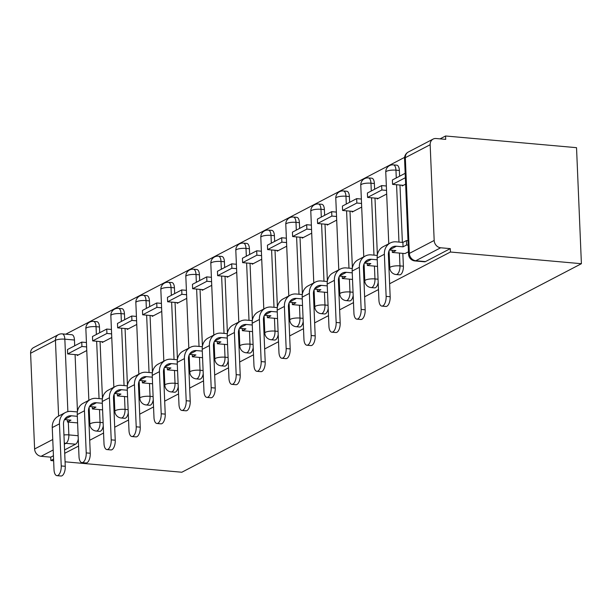 <?xml version="1.0" encoding="UTF-8"?>
<svg xmlns="http://www.w3.org/2000/svg" width="612" height="612" viewBox="0 0 612 612"><rect width="100%" height="100%" fill="white"/><g stroke="black" fill="none" stroke-linecap="round" stroke-linejoin="round"><path stroke-width="0.92" d="M399.552 274.834A6.992 3.167 -84.9 0 0 400.462 274.635A6.992 3.167 -84.9 0 0 403.384 266.197L399.965 265.891A6.992 3.167 95.1 0 1 397.05 274.329A6.992 3.167 95.1 0 1 396.14 274.528L399.552 274.834M374.437 266.113L374.972 278.934A6.992 3.167 95.1 0 1 372.058 287.372A6.992 3.167 95.1 0 1 371.147 287.571L374.559 287.877A6.992 3.167 -84.9 0 0 375.47 287.678A6.992 3.167 -84.9 0 0 378.178 282.43M349.444 279.156L349.98 291.978A6.992 3.167 95.1 0 1 347.065 300.416A6.992 3.167 95.1 0 1 346.155 300.614L349.567 300.92A6.992 3.167 -84.9 0 0 350.477 300.722A6.992 3.167 -84.9 0 0 353.185 295.474M324.452 292.199L324.987 305.021A6.992 3.167 95.1 0 1 322.065 313.459A6.992 3.167 95.1 0 1 321.162 313.658L324.574 313.964A6.992 3.167 -84.9 0 0 325.485 313.765A6.992 3.167 -84.9 0 0 328.193 308.517M299.459 305.243L299.995 318.064A6.992 3.167 95.1 0 1 297.072 326.502A6.992 3.167 95.1 0 1 296.17 326.701L299.582 327.007A6.992 3.167 -84.9 0 0 300.492 326.808A6.992 3.167 -84.9 0 0 303.2 321.56M274.467 318.278L275.002 331.107A6.992 3.167 95.1 0 1 272.08 339.545A6.992 3.167 95.1 0 1 271.177 339.744L274.589 340.05A6.992 3.167 -84.9 0 0 275.499 339.851A6.992 3.167 -84.9 0 0 278.208 334.603M249.474 331.322L250.01 344.151A6.992 3.167 95.1 0 1 247.087 352.589A6.992 3.167 95.1 0 1 246.185 352.787L249.597 353.093A6.992 3.167 -84.9 0 0 250.507 352.894A6.992 3.167 -84.9 0 0 253.215 347.647M224.482 344.365L225.017 357.194A6.992 3.167 95.1 0 1 222.095 365.632A6.992 3.167 95.1 0 1 221.192 365.831L224.604 366.137A6.992 3.167 -84.9 0 0 225.514 365.938A6.992 3.167 -84.9 0 0 228.222 360.69M199.489 357.408L200.025 370.237A6.992 3.167 95.1 0 1 197.102 378.675A6.992 3.167 95.1 0 1 196.2 378.874L199.611 379.18A6.992 3.167 -84.9 0 0 200.522 378.981A6.992 3.167 -84.9 0 0 203.23 373.733M174.496 370.451L175.032 383.28A6.992 3.167 95.1 0 1 172.11 391.718A6.992 3.167 95.1 0 1 171.207 391.917L174.619 392.223A6.992 3.167 -84.9 0 0 175.529 392.024A6.992 3.167 -84.9 0 0 178.237 386.769M149.504 383.495L150.039 396.324A6.992 3.167 95.1 0 1 147.117 404.762A6.992 3.167 95.1 0 1 146.214 404.96L149.626 405.266A6.992 3.167 -84.9 0 0 150.537 405.067A6.992 3.167 -84.9 0 0 153.245 399.812M124.511 396.538L125.047 409.367A6.992 3.167 95.1 0 1 122.125 417.805A6.992 3.167 95.1 0 1 121.222 418.004L124.634 418.31A6.992 3.167 -84.9 0 0 125.544 418.111A6.992 3.167 -84.9 0 0 128.252 412.855M99.519 409.581L100.054 422.41A6.992 3.167 95.1 0 1 97.132 430.848A6.992 3.167 95.1 0 1 96.229 431.047L99.641 431.353A6.992 3.167 -84.9 0 0 100.552 431.154A6.992 3.167 -84.9 0 0 103.26 425.898M389.622 283.754L450.424 252.014L581.4 263.711L576.535 147.676L445.567 135.986L440.051 138.863M404.601 157.368L65.775 334.19M53.19 449.988L41.103 456.3L50.727 457.156L50.865 460.538L53.573 459.13M64.719 453.308L78.566 446.087M89.712 440.265L103.558 433.044M114.704 427.222L128.551 420M139.697 414.179L153.543 406.957M164.689 401.135L178.536 393.914M189.682 388.092L203.528 380.871M214.674 375.049L228.521 367.827M239.667 362.006L253.513 354.784M264.659 348.962L278.506 341.741M289.652 335.919L303.498 328.698M314.644 322.876L328.491 315.654M339.637 309.84L353.484 302.611M364.63 296.797L378.476 289.568M50.865 460.538L53.642 460.79M65.071 461.808L181.84 472.234L581.4 263.711M445.567 135.986L445.704 139.368L436.088 138.511A6.992 5.982 62.4 0 0 433.135 139.077A6.992 5.982 62.4 0 0 430.159 144.723L434.176 240.455A6.992 5.982 62.4 0 0 440.663 247.776L415.831 260.735A6.992 3.167 95.1 0 1 414.928 260.934L424.544 261.791A6.992 3.167 95.1 0 0 425.455 261.592L415.831 260.735A6.992 5.982 62.4 0 1 409.344 253.414L434.176 240.455M450.424 252.014L450.287 248.633L440.663 247.776M74.465 340.027L64.841 339.17A6.992 3.167 95.1 0 0 62.263 333.877L71.879 334.733A6.992 3.167 95.1 0 1 74.465 340.027L74.702 345.772M75.077 354.6L77.456 411.409M58.607 416.084L55.432 340.287L30.6 353.246L34.609 448.978L52.754 439.508M30.6 353.246A6.992 5.982 -117.6 0 1 33.576 347.601L58.408 334.642A6.992 5.982 -117.6 0 0 55.432 340.287A6.992 1.737 -2.4 0 1 64.841 339.17L67.878 411.624M41.103 456.3A6.992 5.982 -117.6 0 1 34.609 448.978M102.204 341.748L102.235 342.475L111.766 337.495M127.197 328.705L127.227 329.432L136.759 324.459M152.189 315.662L152.22 316.389L161.752 311.416M177.182 302.619L177.212 303.345L186.744 298.373M202.174 289.575L202.205 290.302L211.737 285.33M227.167 276.532L227.197 277.259L236.729 272.286M252.159 263.489L252.19 264.216L261.722 259.243M277.152 250.446L277.182 251.172L286.714 246.2M302.144 237.402L302.175 238.129L311.707 233.157M327.137 224.359L327.168 225.086L336.699 220.113M352.13 211.316L352.16 212.043L361.692 207.07M377.122 198.273L377.153 198.999L386.685 194.027M402.115 185.229L402.145 185.956L405.626 184.143M404.983 253.559L408.456 251.792M399.368 170.465L395.956 170.159A6.992 3.167 95.1 0 0 393.371 164.873L396.783 165.171A6.992 3.167 -84.9 0 1 399.368 170.465L399.613 176.21M399.98 185.038L402.382 242.39M402.841 253.368L403.384 266.197M374.376 183.508L370.964 183.202A6.992 3.167 95.1 0 0 368.378 177.916L371.79 178.214A6.992 3.167 -84.9 0 1 374.376 183.508L374.62 189.253M374.988 198.081L377.367 254.898M349.383 196.551L345.971 196.245A6.992 3.167 95.1 0 0 343.386 190.959L346.797 191.258A6.992 3.167 -84.9 0 1 349.383 196.551L349.628 202.297M349.995 211.125L352.374 267.934M324.391 209.595L320.979 209.289A6.992 3.167 95.1 0 0 318.393 204.003L321.805 204.301A6.992 3.167 -84.9 0 1 324.391 209.595L324.635 215.34M325.003 224.168L327.382 280.977M299.398 222.638L295.986 222.332A6.992 3.167 95.1 0 0 293.4 217.046L296.812 217.344A6.992 3.167 -84.9 0 1 299.398 222.638L299.643 228.383M300.01 237.211L302.389 294.02M274.406 235.681L270.994 235.375A6.992 3.167 95.1 0 0 268.408 230.089L271.82 230.387A6.992 3.167 -84.9 0 1 274.406 235.681L274.65 241.426M275.017 250.254L277.397 307.063M249.413 248.724L246.001 248.418A6.992 3.167 95.1 0 0 243.415 243.132L246.827 243.431A6.992 3.167 -84.9 0 1 249.413 248.724L249.658 254.47M250.025 263.298L252.404 320.107M224.42 261.768L221.008 261.462A6.992 3.167 95.1 0 0 218.423 256.168L221.835 256.474A6.992 3.167 -84.9 0 1 224.42 261.768L224.665 267.513M225.032 276.341L227.412 333.15M199.428 274.811L196.016 274.505A6.992 3.167 95.1 0 0 193.43 269.211L196.842 269.517A6.992 3.167 -84.9 0 1 199.428 274.811L199.673 280.556M200.04 289.384L202.419 346.193M174.435 287.854L171.023 287.548A6.992 3.167 95.1 0 0 168.438 282.254L171.85 282.56A6.992 3.167 -84.9 0 1 174.435 287.854L174.68 293.599M175.047 302.427L177.426 359.236M149.443 300.897L146.031 300.591A6.992 3.167 95.1 0 0 143.445 295.298L146.857 295.604A6.992 3.167 -84.9 0 1 149.443 300.897L149.68 306.643M150.055 315.471L152.434 372.28M124.45 313.941L121.038 313.635A6.992 3.167 95.1 0 0 118.453 308.341L121.865 308.647A6.992 3.167 -84.9 0 1 124.45 313.941L124.687 319.686M125.062 328.514L127.441 385.323M99.458 326.984L96.046 326.678A6.992 3.167 95.1 0 0 93.46 321.384L96.872 321.69A6.992 3.167 -84.9 0 1 99.458 326.984L99.695 332.729M100.07 341.557L102.449 398.366M77.211 354.792L77.242 355.518L86.774 350.538M88.801 418.616L89.604 418.195M113.794 405.572L114.597 405.152M138.786 392.529L139.59 392.108M163.779 379.486L164.582 379.065M188.771 366.443L189.575 366.022M213.764 353.399L214.567 352.986M238.757 340.356L239.56 339.943M263.749 327.313L264.552 326.9M288.742 314.27L289.545 313.857M313.734 301.226L314.537 300.813M338.727 288.183L339.538 287.77M363.719 275.14L364.53 274.727M388.712 262.097L389.523 261.684M450.287 248.633L425.455 261.592M64.574 449.927L75.559 444.197A6.992 3.167 -84.9 0 0 78.267 438.942M50.727 457.156L53.435 455.741M77.319 416.313L71.497 415.793A9.44 8.078 62.4 0 0 67.511 416.565A9.44 8.078 62.4 0 0 63.495 424.185L65.262 466.298A7.864 3.565 95.1 0 1 60.955 476.014L56.924 475.654A7.864 3.565 -84.9 0 0 61.231 465.939L59.463 423.825A13.984 11.972 -117.6 0 1 65.407 412.534A13.984 11.972 -117.6 0 1 71.313 411.402L77.372 411.937M65.407 412.534L58.201 416.298A13.984 11.972 -117.6 0 0 52.257 427.581L54.017 469.702A7.864 3.565 -84.9 0 0 56.924 475.654M89.482 415.25L88.656 415.173M77.594 422.9L67.435 421.997L70.961 420.153L64.497 419.58M81.748 342.1L67.488 349.544L67.672 353.935L81.931 346.499L81.748 342.1L86.437 342.521M86.621 346.912L81.931 346.499M78.428 354.899L67.672 353.935M88.48 410.774L89.298 410.851M67.435 421.997L67.343 419.832M102.311 403.27L96.489 402.75A9.44 8.078 62.4 0 0 92.504 403.522A9.44 8.078 62.4 0 0 88.488 411.142L90.255 453.255A7.864 3.565 95.1 0 1 85.948 462.97L81.916 462.611A7.864 3.565 -84.9 0 0 86.223 452.895L84.456 410.782A13.984 11.972 -117.6 0 1 90.4 399.491A13.984 11.972 -117.6 0 1 96.306 398.358L102.365 398.894M90.4 399.491L83.194 403.254A13.984 11.972 -117.6 0 0 77.25 414.538L79.009 456.659A7.864 3.565 -84.9 0 0 81.916 462.611M114.475 402.206L113.648 402.13M102.587 409.856L92.427 408.954L95.954 407.11L89.49 406.536M106.74 329.057L92.481 336.501L92.664 340.892L106.924 333.456L106.74 329.057L111.43 329.478M111.614 333.869L106.924 333.456M103.42 341.856L92.664 340.892M113.472 397.731L114.291 397.808M92.427 408.954L92.336 406.789M127.304 390.227L121.482 389.706A9.44 8.078 62.4 0 0 117.496 390.479A9.44 8.078 62.4 0 0 113.48 398.098L115.247 440.212A7.864 3.565 95.1 0 1 110.94 449.927L106.909 449.568A7.864 3.565 -84.9 0 0 111.216 439.852L109.449 397.739A13.984 11.972 -117.6 0 1 115.393 386.447A13.984 11.972 -117.6 0 1 121.298 385.315L127.357 385.851M115.393 386.447L108.186 390.211A13.984 11.972 -117.6 0 0 102.242 401.495L104.002 443.616A7.864 3.565 -84.9 0 0 106.909 449.568M139.467 389.163L138.641 389.087M127.579 396.813L117.42 395.91L120.947 394.067L114.49 393.493M131.733 316.014L117.473 323.457L117.657 327.848L131.917 320.413L131.733 316.014L136.422 316.435M136.606 320.826L131.917 320.413M128.413 328.812L117.657 327.848M138.465 384.688L139.284 384.764M117.42 395.91L117.328 393.746M152.296 377.183L146.475 376.671A9.44 8.078 62.4 0 0 142.489 377.436A9.44 8.078 62.4 0 0 138.473 385.055L140.24 427.168A7.864 3.565 95.1 0 1 135.933 436.884L131.901 436.524A7.864 3.565 -84.9 0 0 136.208 426.809L134.441 384.696A13.984 11.972 -117.6 0 1 140.385 373.404A13.984 11.972 -117.6 0 1 146.291 372.272L152.35 372.807M140.385 373.404L133.179 377.168A13.984 11.972 -117.6 0 0 127.235 388.452L128.994 430.573A7.864 3.565 -84.9 0 0 131.901 436.524M164.46 376.12L163.633 376.043M152.572 383.77L142.412 382.867L145.939 381.024L139.482 380.45M156.726 302.971L142.466 310.414L142.65 314.805L156.909 307.369L156.726 302.971L161.415 303.391M161.599 307.782L156.909 307.369M153.405 315.769L142.65 314.805M163.458 371.645L164.276 371.721M142.412 382.867L142.321 380.702M177.289 364.148L171.467 363.627A9.44 8.078 62.4 0 0 167.481 364.392A9.44 8.078 62.4 0 0 163.465 372.012L165.232 414.125A7.864 3.565 95.1 0 1 160.925 423.841L156.894 423.481A7.864 3.565 -84.9 0 0 161.201 413.766L159.434 371.652A13.984 11.972 -117.6 0 1 165.378 360.361A13.984 11.972 -117.6 0 1 171.284 359.229L177.342 359.764M165.378 360.361L158.171 364.125A13.984 11.972 -117.6 0 0 152.227 375.408L153.987 417.529A7.864 3.565 -84.9 0 0 156.894 423.481M189.452 363.077L188.626 363M177.564 370.727L167.405 369.824L170.932 367.98L164.475 367.407M181.718 289.927L167.459 297.371L167.642 301.762L181.902 294.326L181.718 289.927L186.408 290.348M186.591 294.739L181.902 294.326M178.398 302.726L167.642 301.762M188.45 358.601L189.269 358.678M167.405 369.824L167.313 367.659M202.281 351.104L196.46 350.584A9.44 8.078 62.4 0 0 192.474 351.349A9.44 8.078 62.4 0 0 188.458 358.969L190.225 401.082A7.864 3.565 95.1 0 1 185.918 410.797L181.886 410.438A7.864 3.565 -84.9 0 0 186.193 400.722L184.426 358.609A13.984 11.972 -117.6 0 1 190.37 347.318A13.984 11.972 -117.6 0 1 196.276 346.185L202.335 346.721M190.37 347.318L183.164 351.081A13.984 11.972 -117.6 0 0 177.22 362.365L178.979 404.486A7.864 3.565 -84.9 0 0 181.886 410.438M214.445 350.033L213.619 349.957M202.557 357.683L192.398 356.781L195.924 354.937L189.468 354.363M206.711 276.884L192.451 284.328L192.635 288.726L206.894 281.283L206.711 276.884L211.4 277.305M211.584 281.696L206.894 281.283M203.391 289.683L192.635 288.726M213.443 345.558L214.261 345.635M192.398 356.781L192.306 354.616M227.274 338.061L221.452 337.541A9.44 8.078 62.4 0 0 217.467 338.306A9.44 8.078 62.4 0 0 213.45 345.925L215.217 388.039A7.864 3.565 95.1 0 1 210.918 397.754L206.879 397.395A7.864 3.565 -84.9 0 0 211.186 387.679L209.419 345.566A13.984 11.972 -117.6 0 1 215.363 334.274A13.984 11.972 -117.6 0 1 221.269 333.142L227.327 333.678M215.363 334.274L208.157 338.038A13.984 11.972 -117.6 0 0 202.212 349.322L203.972 391.443A7.864 3.565 -84.9 0 0 206.879 397.395M239.437 336.99L238.611 336.914M227.549 344.64L217.39 343.737L220.917 341.894L214.46 341.32M231.703 263.841L217.444 271.284L217.627 275.683L231.887 268.24L231.703 263.841L236.393 264.262M236.576 268.66L231.887 268.24M228.383 276.639L217.627 275.683M238.435 332.515L239.254 332.591M217.39 343.737L217.298 341.572M252.266 325.018L246.445 324.498A9.44 8.078 62.4 0 0 242.459 325.263A9.44 8.078 62.4 0 0 238.443 332.882L240.21 374.995A7.864 3.565 95.1 0 1 235.911 384.711L231.872 384.351A7.864 3.565 -84.9 0 0 236.178 374.636L234.411 332.523A13.984 11.972 -117.6 0 1 240.355 321.231A13.984 11.972 -117.6 0 1 246.261 320.099L252.32 320.634M240.355 321.231L233.149 324.995A13.984 11.972 -117.6 0 0 227.205 336.279L228.965 378.4A7.864 3.565 -84.9 0 0 231.872 384.351M264.43 323.947L263.611 323.87M252.542 331.597L242.383 330.694L245.909 328.851L239.453 328.277M256.696 250.798L242.436 258.241L242.62 262.64L256.879 255.196L256.696 250.798L261.385 251.218M261.569 255.617L256.879 255.196M253.376 263.596L242.62 262.64M263.428 319.479L264.246 319.548M242.383 330.694L242.291 328.529M277.259 311.975L271.437 311.454A9.44 8.078 62.4 0 0 267.452 312.219A9.44 8.078 62.4 0 0 263.435 319.839L265.203 361.952A7.864 3.565 95.1 0 1 260.903 371.668L256.864 371.308A7.864 3.565 -84.9 0 0 261.171 361.593L259.404 319.479A13.984 11.972 -117.6 0 1 265.348 308.188A13.984 11.972 -117.6 0 1 271.254 307.056L277.312 307.591M265.348 308.188L258.142 311.952A13.984 11.972 -117.6 0 0 252.198 323.235L253.957 365.356A7.864 3.565 -84.9 0 0 256.864 371.308M289.422 310.904L288.604 310.827M277.534 318.554L267.375 317.651L270.902 315.807L264.445 315.234M281.688 237.754L267.429 245.198L267.612 249.597L281.872 242.153L281.688 237.754L286.378 238.175M286.561 242.574L281.872 242.153M278.368 250.553L267.612 249.597M288.42 306.436L289.239 306.505M267.375 317.651L267.283 315.486M302.252 298.931L296.43 298.411A9.44 8.078 62.4 0 0 292.444 299.176A9.44 8.078 62.4 0 0 288.428 306.796L290.195 348.909A7.864 3.565 95.1 0 1 285.896 358.624L281.857 358.265A7.864 3.565 -84.9 0 0 286.164 348.549L284.396 306.436A13.984 11.972 -117.6 0 1 290.34 295.145A13.984 11.972 -117.6 0 1 296.246 294.012L302.305 294.548M290.34 295.145L283.134 298.908A13.984 11.972 -117.6 0 0 277.19 310.192L278.95 352.313A7.864 3.565 -84.9 0 0 281.857 358.265M314.415 297.86L313.596 297.784M302.527 305.51L292.368 304.608L295.894 302.764L289.438 302.19M306.681 224.711L292.421 232.155L292.605 236.553L306.864 229.11L306.681 224.711L311.37 225.132M311.554 229.531L306.864 229.11M303.361 237.51L292.605 236.553M313.413 293.393L314.231 293.462M292.368 304.608L292.276 302.443M327.244 285.888L321.422 285.368A9.44 8.078 62.4 0 0 317.437 286.133A9.44 8.078 62.4 0 0 313.421 293.752L315.188 335.866A7.864 3.565 95.1 0 1 310.888 345.581L306.849 345.222A7.864 3.565 -84.9 0 0 311.156 335.506L309.389 293.393A13.984 11.972 -117.6 0 1 315.333 282.101A13.984 11.972 -117.6 0 1 321.239 280.969L327.298 281.505M315.333 282.101L308.127 285.865A13.984 11.972 -117.6 0 0 302.183 297.157L303.942 339.27A7.864 3.565 -84.9 0 0 306.849 345.222M339.408 284.817L338.589 284.741M327.519 292.467L317.36 291.564L320.887 289.721L314.43 289.147M331.673 211.668L317.414 219.111L317.597 223.51L331.857 216.067L331.673 211.668L336.363 212.089M336.546 216.487L331.857 216.067M328.353 224.466L317.597 223.51M338.405 280.35L339.224 280.418M317.36 291.564L317.268 289.399M352.237 272.845L346.415 272.325A9.44 8.078 62.4 0 0 342.429 273.09A9.44 8.078 62.4 0 0 338.413 280.709L340.18 322.822A7.864 3.565 95.1 0 1 335.881 332.538L331.842 332.178A7.864 3.565 -84.9 0 0 336.149 322.463L334.382 280.35A13.984 11.972 -117.6 0 1 340.326 269.058A13.984 11.972 -117.6 0 1 346.231 267.926L352.29 268.469M340.326 269.058L333.119 272.822A13.984 11.972 -117.6 0 0 327.175 284.113L328.935 326.227A7.864 3.565 -84.9 0 0 331.842 332.178M364.4 271.774L363.582 271.697M352.512 279.424L342.353 278.521L345.879 276.678L339.423 276.104M356.666 198.625L342.406 206.068L342.59 210.467L356.85 203.023L356.666 198.625L361.355 199.045M361.539 203.444L356.85 203.023M353.346 211.423L342.59 210.467M363.398 267.306L364.216 267.375M342.353 278.521L342.261 276.356M377.229 259.802L371.408 259.281A9.44 8.078 62.4 0 0 367.422 260.046A9.44 8.078 62.4 0 0 363.406 267.666L365.173 309.779A7.864 3.565 95.1 0 1 360.873 319.495L356.834 319.135A7.864 3.565 -84.9 0 0 361.141 309.42L359.374 267.306A13.984 11.972 -117.6 0 1 365.318 256.015A13.984 11.972 -117.6 0 1 371.224 254.883L377.283 255.426M365.318 256.015L358.112 259.779A13.984 11.972 -117.6 0 0 352.168 271.07L353.927 313.183A7.864 3.565 -84.9 0 0 356.834 319.135M389.393 258.731L388.574 258.654M377.505 266.381L367.345 265.478L370.872 263.634L364.415 263.061M381.659 185.581L367.399 193.025L367.582 197.424L381.842 189.98L381.659 185.581L386.348 186.002M386.532 190.401L381.842 189.98M378.338 198.38L367.582 197.424M388.39 254.263L389.209 254.332M367.345 265.478L367.254 263.313M390.165 296.736A7.864 3.565 95.1 0 1 385.866 306.451L381.827 306.092A7.864 3.565 -84.9 0 0 386.134 296.376L384.367 254.263A13.984 11.972 -117.6 0 1 390.311 242.972A13.984 11.972 -117.6 0 1 396.216 241.839L402.887 242.436L403.071 246.835L396.4 246.238A9.44 8.078 62.4 0 0 392.414 247.003A9.44 8.078 62.4 0 0 388.398 254.623L390.165 296.736L386.134 296.376M390.311 242.972L383.104 246.735A13.984 11.972 -117.6 0 0 377.16 258.027L378.92 300.14A7.864 3.565 -84.9 0 0 381.827 306.092M408.181 245.137L406.598 244.991L406.414 240.593L402.887 242.436M406.598 244.991L403.071 246.835M405.06 253.567L392.338 252.435L395.865 250.591L389.408 250.017M405.167 173.311L392.391 179.982L392.575 184.38L405.358 177.71M403.331 185.337L392.575 184.38M406.414 240.593L407.997 240.738M392.338 252.435L392.246 250.27M430.159 144.723L405.328 157.682L409.344 253.414A6.992 1.737 177.6 0 0 408.564 254.263A6.992 6.992 0 0 0 414.928 260.934M68.322 422.073L68.858 434.903A6.992 3.167 95.1 0 1 65.935 443.34L64.337 444.174M78.137 435.729L68.858 434.903A6.992 1.737 -2.4 0 0 63.946 434.956M393.371 164.873A6.992 6.992 0 0 0 385.767 172.125A6.992 1.737 177.6 0 1 386.547 171.276A6.992 1.737 177.6 0 1 395.956 170.159L396.278 177.947M396.568 184.732L398.97 242.084M399.429 253.07L399.965 265.891A6.992 1.737 177.6 0 0 390.555 267.016A6.992 1.737 -2.4 0 0 389.775 267.857A6.992 6.992 0 0 0 396.14 274.528M368.378 177.916A6.992 6.992 0 0 0 360.774 185.168A6.992 1.737 177.6 0 1 361.554 184.319A6.992 1.737 177.6 0 1 370.964 183.202L371.285 190.99M371.576 197.775L373.978 255.127M378.048 279.21L374.972 278.934A6.992 1.737 177.6 0 0 365.563 280.059A6.992 1.737 -2.4 0 0 364.783 280.9A6.992 6.992 0 0 0 371.147 287.571M343.386 190.959A6.992 6.992 0 0 0 335.781 198.212A6.992 1.737 177.6 0 1 336.562 197.362A6.992 1.737 177.6 0 1 345.971 196.245L346.293 204.033M346.583 210.819L348.985 268.171M353.055 292.253L349.98 291.978A6.992 1.737 177.6 0 0 340.57 293.102A6.992 1.737 -2.4 0 0 339.79 293.944A6.992 6.992 0 0 0 346.155 300.614M318.393 204.003A6.992 6.992 0 0 0 310.789 211.255A6.992 1.737 177.6 0 1 311.569 210.406A6.992 1.737 177.6 0 1 320.979 209.289L321.3 217.076M321.591 223.862L323.993 281.214M328.063 305.296L324.987 305.021A6.992 1.737 177.6 0 0 315.578 306.145A6.992 1.737 -2.4 0 0 314.798 306.987A6.992 6.992 0 0 0 321.162 313.658M293.4 217.046A6.992 6.992 0 0 0 285.796 224.298A6.992 1.737 177.6 0 1 286.577 223.449A6.992 1.737 177.6 0 1 295.986 222.332L296.307 230.12M296.598 236.905L299 294.257M303.07 318.339L299.995 318.064A6.992 1.737 177.6 0 0 290.585 319.189A6.992 1.737 -2.4 0 0 289.805 320.03A6.992 6.992 0 0 0 296.17 326.701M268.408 230.089A6.992 6.992 0 0 0 260.804 237.341A6.992 1.737 177.6 0 1 261.584 236.492A6.992 1.737 177.6 0 1 270.994 235.375L271.315 243.163M271.606 249.948L274.008 307.3M278.077 331.383L275.002 331.107A6.992 1.737 177.6 0 0 265.593 332.232A6.992 1.737 -2.4 0 0 264.812 333.073A6.992 6.992 0 0 0 271.177 339.744M243.415 243.132A6.992 6.992 0 0 0 235.811 250.385A6.992 1.737 177.6 0 1 236.592 249.535A6.992 1.737 177.6 0 1 246.001 248.418L246.322 256.206M246.613 262.992L249.015 320.344M253.085 344.426L250.01 344.151A6.992 1.737 177.6 0 0 240.6 345.275A6.992 1.737 -2.4 0 0 239.82 346.117A6.992 6.992 0 0 0 246.185 352.787M218.423 256.168A6.992 6.992 0 0 0 210.819 263.428A6.992 1.737 177.6 0 1 211.599 262.579A6.992 1.737 177.6 0 1 221.008 261.462L221.33 269.249M221.62 276.035L224.023 333.387M228.092 357.469L225.017 357.194A6.992 1.737 177.6 0 0 215.608 358.318A6.992 1.737 -2.4 0 0 214.827 359.16A6.992 6.992 0 0 0 221.192 365.831M193.43 269.211A6.992 6.992 0 0 0 185.826 276.471A6.992 1.737 177.6 0 1 186.599 275.622A6.992 1.737 177.6 0 1 196.016 274.505L196.337 282.293M196.628 289.078L199.03 346.43M203.1 370.512L200.025 370.237A6.992 1.737 177.6 0 0 190.615 371.354A6.992 1.737 -2.4 0 0 189.835 372.203A6.992 6.992 0 0 0 196.2 378.874M168.438 282.254A6.992 6.992 0 0 0 160.834 289.514A6.992 1.737 177.6 0 1 161.606 288.665A6.992 1.737 177.6 0 1 171.023 287.548L171.345 295.336M171.635 302.121L174.037 359.474M178.107 383.556L175.032 383.28A6.992 1.737 177.6 0 0 165.623 384.397A6.992 1.737 -2.4 0 0 164.842 385.246A6.992 6.992 0 0 0 171.207 391.917M143.445 295.298A6.992 6.992 0 0 0 135.841 302.558A6.992 1.737 177.6 0 1 136.614 301.708A6.992 1.737 177.6 0 1 146.031 300.591L146.352 308.379M146.643 315.165L149.045 372.517M153.115 396.599L150.039 396.324A6.992 1.737 177.6 0 0 140.63 397.44A6.992 1.737 -2.4 0 0 139.85 398.29A6.992 6.992 0 0 0 146.214 404.96M118.453 308.341A6.992 6.992 0 0 0 110.849 315.601A6.992 1.737 177.6 0 1 111.621 314.752A6.992 1.737 177.6 0 1 121.038 313.635L121.36 321.422M121.65 328.208L124.052 385.56M128.122 409.642L125.047 409.367A6.992 1.737 177.6 0 0 115.637 410.484A6.992 1.737 -2.4 0 0 114.857 411.333A6.992 6.992 0 0 0 121.222 418.004M93.46 321.384A6.992 6.992 0 0 0 85.856 328.644A6.992 1.737 177.6 0 1 86.629 327.795A6.992 1.737 177.6 0 1 96.046 326.678L96.367 334.466M96.658 341.251L99.06 398.603M103.13 422.685L100.054 422.41A6.992 1.737 177.6 0 0 90.645 423.527A6.992 1.737 -2.4 0 0 89.865 424.376A6.992 6.992 0 0 0 96.229 431.047M75.559 444.197L65.935 443.34A6.992 5.982 62.4 0 1 64.283 442.95M404.547 158.531A6.992 1.737 177.6 0 1 405.328 157.682A6.992 5.982 -117.6 0 1 408.303 152.036A6.992 6.992 0 0 0 404.547 158.531L408.564 254.263M61.231 465.939L65.262 466.298M64.604 419.396L71.497 415.793M52.257 427.581L59.463 423.825M86.223 452.895L90.255 453.255M89.597 406.353L96.489 402.75M77.25 414.538L84.456 410.782M111.216 439.852L115.247 440.212M114.589 393.309L121.482 389.706M102.242 401.495L109.449 397.739M136.208 426.809L140.24 427.168M139.582 380.266L146.475 376.671M127.235 388.452L134.441 384.696M161.201 413.766L165.232 414.125M164.574 367.223L171.467 363.627M152.227 375.408L159.434 371.652M186.193 400.722L190.225 401.082M189.567 354.18L196.46 350.584M177.22 362.365L184.426 358.609M211.186 387.679L215.217 388.039M214.56 341.136L221.452 337.541M202.212 349.322L209.419 345.566M236.178 374.636L240.21 374.995M239.552 328.093L246.445 324.498M227.205 336.279L234.411 332.523M261.171 361.593L265.203 361.952M264.545 315.05L271.437 311.454M252.198 323.235L259.404 319.479M286.164 348.549L290.195 348.909M289.537 302.007L296.43 298.411M277.19 310.192L284.396 306.436M311.156 335.506L315.188 335.866M314.53 288.963L321.422 285.368M302.183 297.157L309.389 293.393M336.149 322.463L340.18 322.822M339.522 275.92L346.415 272.325M327.175 284.113L334.382 280.35M361.141 309.42L365.173 309.779M364.515 262.877L371.408 259.281M352.168 271.07L359.374 267.306M389.507 249.834L396.4 246.238M377.16 258.027L384.367 254.263M89.865 424.376L89.153 407.263M88.855 400.294L85.856 328.644M114.857 411.333L114.146 394.22M113.847 387.251L110.849 315.601M139.85 398.29L139.138 381.177M138.84 374.207L135.841 302.558M164.842 385.246L164.131 368.133M163.832 361.164L160.834 289.514M189.835 372.203L189.123 355.09M188.825 348.121L185.826 276.471M214.827 359.16L214.116 342.047M213.817 335.078L210.819 263.428M239.82 346.117L239.108 329.004M238.81 322.034L235.811 250.385M264.812 333.073L264.101 315.96M263.803 308.991L260.804 237.341M289.805 320.03L289.094 302.917M288.795 295.948L285.796 224.298M314.798 306.987L314.086 289.874M313.788 282.905L310.789 211.255M339.79 293.944L339.079 276.831M338.78 269.861L335.781 198.212M364.783 280.9L364.071 263.787M363.773 256.818L360.774 185.168M389.775 267.857L389.064 250.744M388.765 243.783L385.767 172.125M433.135 139.077L408.303 152.036M62.263 333.877A6.992 6.992 0 0 0 58.408 334.642"/></g></svg>
